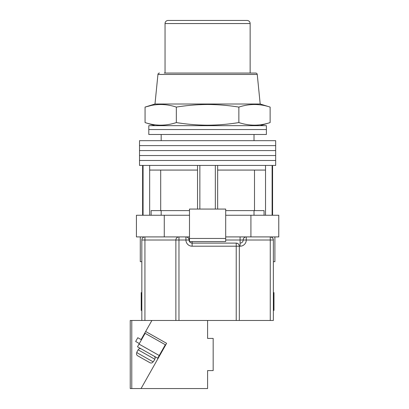 <?xml version="1.0" encoding="UTF-8"?>
<svg xmlns="http://www.w3.org/2000/svg" width="409" height="409" viewBox="0 0 409 409"><rect width="100%" height="100%" fill="white"/><g stroke="black" fill="none" stroke-linecap="round" stroke-linejoin="round"><path stroke-width="0.61" d="M207.593 160.481L275.676 160.481L275.676 165.43L139.515 165.43L139.515 160.481L275.676 160.481L275.676 155.527L207.593 155.527L275.676 155.527L275.676 150.578L207.593 150.578L275.676 150.578L275.676 145.624L207.593 145.624L275.676 145.624L275.676 140.676L139.515 140.676L139.515 145.624L207.593 145.624L139.515 145.624L139.515 150.578L207.593 150.578L139.515 150.578L139.515 155.527L207.593 155.527L139.515 155.527L139.515 160.481L207.593 160.481M199.858 209.065L199.858 165.43M143.068 215.252L143.068 165.43M272.118 215.252L272.118 165.43M215.333 209.065L215.333 165.43M264.071 215.252L264.071 210.609L225.696 210.609M189.49 210.609L151.12 210.609L151.12 215.252M265.523 215.252L265.523 170.072L217.654 170.072L217.654 165.43M265.523 170.072L265.523 165.43M217.654 209.065L217.654 170.072M197.537 209.065L197.537 170.072L149.663 170.072L149.663 165.43M197.537 170.072L197.537 165.43M149.663 215.252L149.663 170.072M160.696 170.072L160.696 210.609M254.495 170.072L254.495 210.609M207.593 129.535L266.392 129.535L266.392 134.484L148.799 134.484L148.799 129.535L266.392 129.535L266.392 125.665L148.799 125.665L148.799 129.535L207.593 129.535M274.899 236.913L274.899 261.673L273.355 261.673M189.49 215.252L136.417 215.252L136.417 236.913L185.931 236.913A3.093 3.093 0 0 1 189.03 240.011A3.093 3.093 0 0 0 192.123 243.104L236.218 243.104C238.084 243.304 239.117 244.331 239.316 246.198L239.316 320.467L175.875 320.467L175.875 240.011A3.093 3.093 0 0 1 178.968 236.913L178.968 320.467M250.916 215.252L250.916 236.913L278.769 236.913L278.769 215.252L225.696 215.252M250.916 236.913L225.696 236.913M189.49 236.913L185.931 236.913A3.093 3.093 0 0 1 189.03 240.011A3.093 3.093 0 0 0 192.123 243.104L192.123 241.555M164.27 215.252L164.27 236.913M225.696 238.462L225.696 209.065L189.49 209.065L189.49 238.462L225.696 238.462L225.696 241.555L189.49 241.555L189.49 238.462M141.836 261.673L140.287 261.673L140.287 236.913M273.355 310.411L273.974 310.411L273.974 292.619L273.355 292.619M141.836 292.619L141.217 292.619L141.217 310.411L141.836 310.411M141.836 320.467L141.836 240.011A3.093 3.093 0 0 1 144.929 236.913L144.929 320.467L131.78 320.467L131.78 388.55L207.593 388.55L207.593 370.6L213.166 370.6L213.166 338.417L207.593 338.417L207.593 320.467M270.262 320.467L270.262 240.011L273.355 240.011C273.156 238.145 272.128 237.113 270.262 236.913A3.093 3.093 0 0 1 273.355 240.011L273.355 320.467L239.316 320.467M159.541 354.981L159.909 355.186L141.059 388.55L166.606 343.33L145.66 331.5L151.892 320.467L144.929 320.467M236.218 320.467L236.218 246.198L239.316 246.198A3.093 3.093 0 0 0 236.218 243.104A3.093 3.093 0 0 1 239.316 246.198L240.088 246.198A6.191 6.191 0 0 0 246.279 240.011L270.262 240.011L270.262 236.913M225.696 240.011L240.088 240.011L240.088 243.104A3.093 3.093 0 0 0 243.181 240.011A3.093 3.093 0 0 1 246.279 236.913L246.279 240.011L243.181 240.011A3.093 3.093 0 0 1 246.279 236.913M164.27 73.058L255.707 73.058A1.549 1.549 0 0 1 257.246 74.453L260.201 104.004L154.985 104.004L145.062 107.097C155.481 103.651 165.906 103.651 176.33 107.097C186.755 105.41 197.179 104.535 207.593 104.484C218.048 104.54 228.467 105.41 238.861 107.097C249.286 103.651 259.705 103.651 270.129 107.097L270.129 122.572C259.705 126.018 249.286 126.018 238.861 122.572C228.467 124.259 218.048 125.128 207.593 125.185C197.179 125.134 186.755 124.264 176.33 122.572C165.906 126.018 155.481 126.018 145.062 122.572L145.062 107.097L151.315 105.471M159.479 73.058A1.549 1.549 0 0 0 157.94 74.453L154.985 104.004M238.861 107.097L238.861 122.572M176.33 107.097L176.33 122.572M255.707 73.058L250.916 73.058M250.144 73.058L250.144 23.543A3.093 3.093 0 0 0 247.051 20.45L168.14 20.45A3.093 3.093 0 0 0 165.042 23.543L165.042 73.058M162.041 351.413L161.673 351.208M141.463 339.792L137.787 337.716L135.66 341.489L139.331 343.565M159.234 355.518L165.323 344.741L145.113 333.325L139.029 344.102L159.234 355.518L157.716 358.212L137.506 346.796L139.029 344.102M141.279 348.928L153.942 356.081A2.321 2.321 0 0 1 154.822 359.245L138.114 349.807A2.321 2.321 0 0 1 141.279 348.928M153.677 361.265L154.822 359.245M136.974 351.827L138.114 349.807M137.133 351.919L136.749 352.589L153.14 361.847L153.518 361.178M153.14 361.847C152.306 363.013 151.233 363.299 149.924 362.701L137.68 355.784C136.494 354.971 136.187 353.908 136.749 352.589M149.924 362.701L137.68 355.784M130.231 320.467L130.231 388.55L130.231 320.467L131.78 320.467M151.892 320.467L175.875 320.467M131.78 388.55L130.231 388.55M145.66 331.5L141.095 339.582M236.218 243.104L236.218 246.198L192.123 246.198A6.191 6.191 0 0 1 185.931 240.011L141.836 240.011M189.49 240.011L185.931 240.011L185.931 236.913M240.088 246.198L240.088 243.104A3.093 3.093 0 0 0 243.181 240.011L240.088 240.011L240.088 236.913M192.123 246.198L192.123 243.104M257.246 74.453L157.94 74.453M250.144 23.543L165.042 23.543M254.015 134.484L254.015 140.676M142.608 215.252L142.608 165.43M272.583 215.252L272.583 165.43M161.177 134.484L161.177 140.676M254.015 215.252L254.015 210.609M161.177 215.252L161.177 210.609M260.201 125.665L270.129 122.572M260.201 104.004L270.129 107.097M154.985 125.665L145.062 122.572"/></g></svg>
